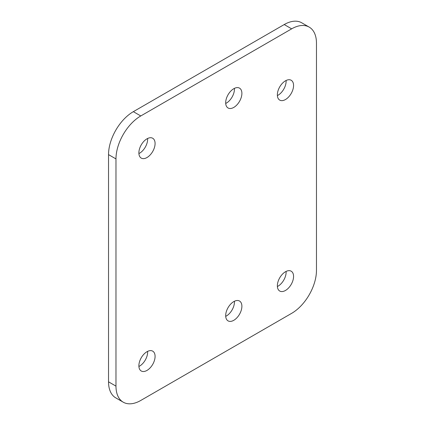 <?xml version="1.0" encoding="UTF-8"?>
<svg xmlns="http://www.w3.org/2000/svg" width="425" height="425" viewBox="0 0 425 425"><rect width="100%" height="100%" fill="white"/><g stroke="black" fill="none" stroke-linecap="round" stroke-linejoin="round"><path stroke-width="0.64" d="M225.712 103.456A11.459 6.614 120 0 0 226.35 103.121A11.459 6.614 120 0 0 234.425 88.363M233.787 107.413A11.459 6.614 120 0 0 241.273 97.32A11.459 6.614 120 0 0 239.519 88.134A11.459 6.614 120 0 0 233.787 88.703A11.459 6.614 120 0 0 226.302 98.802A11.459 6.614 120 0 0 228.06 107.982A11.459 6.614 120 0 0 233.787 107.413M138.901 153.579A11.459 6.614 120 0 0 139.538 153.239A11.459 6.614 120 0 0 147.613 138.486M146.981 157.537A11.459 6.614 120 0 0 154.466 147.438A11.459 6.614 120 0 0 152.708 138.258A11.459 6.614 120 0 0 146.981 138.821A11.459 6.614 120 0 0 139.496 148.92A11.459 6.614 120 0 0 141.249 158.1A11.459 6.614 120 0 0 146.981 157.537M138.901 366.467A11.459 6.614 120 0 0 139.538 366.132A11.459 6.614 120 0 0 147.613 351.374M146.981 370.425A11.459 6.614 120 0 0 154.466 360.331A11.459 6.614 120 0 0 152.708 351.146A11.459 6.614 120 0 0 146.981 351.714A11.459 6.614 120 0 0 139.496 361.813A11.459 6.614 120 0 0 141.249 370.993A11.459 6.614 120 0 0 146.981 370.425M225.712 316.349A11.459 6.614 120 0 0 226.35 316.009A11.459 6.614 120 0 0 234.425 301.256M233.787 320.307A11.459 6.614 120 0 0 241.273 310.207A11.459 6.614 120 0 0 239.519 301.027A11.459 6.614 120 0 0 233.787 301.596A11.459 6.614 120 0 0 226.302 311.69A11.459 6.614 120 0 0 228.06 320.875A11.459 6.614 120 0 0 233.787 320.307M277.387 286.514A11.459 6.614 120 0 0 278.019 286.179A11.459 6.614 120 0 0 286.099 271.421M285.462 290.472A11.459 6.614 120 0 0 292.947 280.378A11.459 6.614 120 0 0 291.189 271.192A11.459 6.614 120 0 0 285.462 271.761A11.459 6.614 120 0 0 277.977 281.86A11.459 6.614 120 0 0 279.735 291.04A11.459 6.614 120 0 0 285.462 290.472M277.387 95.582A11.459 6.614 120 0 0 278.019 95.243A11.459 6.614 120 0 0 286.099 80.49M285.462 99.54A11.459 6.614 120 0 0 292.947 89.441A11.459 6.614 120 0 0 291.189 80.261A11.459 6.614 120 0 0 285.462 80.83A11.459 6.614 120 0 0 277.977 90.923A11.459 6.614 120 0 0 279.735 100.109A11.459 6.614 120 0 0 285.462 99.54M115.977 386.128A35.078 20.251 120 0 0 123.239 402.188L115.797 397.89A35.078 20.251 -60 0 1 108.534 381.836L115.977 386.128L115.977 158.918L108.534 154.62A35.078 20.251 -60 0 1 133.338 111.663L284.224 24.549A35.078 20.251 -60 0 1 301.761 22.812L309.203 27.11A35.078 20.251 120 0 0 291.662 28.847L284.224 24.549M108.534 381.836L108.534 154.62M123.239 402.188A35.078 20.251 120 0 0 140.776 400.451L291.662 313.337A35.078 20.251 120 0 0 316.466 270.38L316.466 43.164A35.078 20.251 120 0 0 309.203 27.11M133.338 111.663L140.776 115.956L291.662 28.847M140.776 115.956A35.078 20.251 120 0 0 115.977 158.918"/></g></svg>
